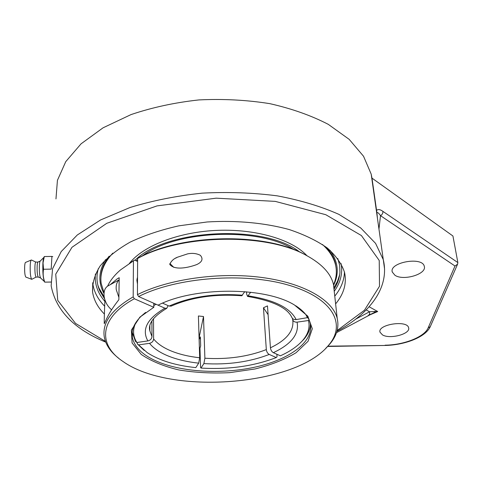 <?xml version="1.0" encoding="UTF-8"?>
<svg xmlns="http://www.w3.org/2000/svg" width="482" height="482" viewBox="0 0 482 482"><rect width="100%" height="100%" fill="white"/><g stroke="black" fill="none" stroke-linecap="round" stroke-linejoin="round"><path stroke-width="0.72" d="M104.443 314.107C97.762 307.389 93.815 300.063 92.598 292.134C92.164 283.452 94.683 274.734 100.148 265.962C107.353 257.352 117.373 249.393 130.218 242.085C144.51 235.355 160.699 229.944 178.774 225.847L207.097 221.979C236.276 220.166 264.992 222.883 289.248 229.565C304.455 234.668 317.162 240.837 327.386 248.079C335.972 255.743 341.684 263.817 344.522 272.306C346.889 283.332 343.925 293.863 335.623 303.889M368.411 315.463L369.694 314.029L369.549 311.764L355.867 319.054M336.502 332.652L374.267 312.547L374.58 311.493L369.549 311.764L366.187 309.914M374.249 312.553L368.73 315.288M374.261 312.547L377.713 311.529L374.58 311.493M382.931 211.387C383.015 213.225 382.208 214.653 380.509 215.671L454.996 266.016L457.587 264.184L457.864 262.588L382.931 211.387C380.244 209.423 378.117 209.08 376.556 210.357L376.918 212.791C377.581 212.116 378.774 213.074 380.509 215.671L378.96 229.058M376.556 210.357L371.99 178.135L452.929 235.993L457.864 262.588M394.951 275.276L392.27 272.023C388.92 262.335 422.545 256.285 424.287 266.335C426.992 274.089 403.41 281.157 394.951 275.276M382.521 334.936L380.009 332.2C377.346 324.416 407.392 319.753 408.609 327.802C410.742 333.918 390.089 339.485 382.521 334.936M371.99 178.135L371.188 174.116L363.536 156.246L349.185 139.358L328.302 124.362C311.33 115.56 291.857 108.661 269.878 103.666C246.892 99.985 223.226 98.738 198.885 99.925C174.785 102.552 152.161 107.444 131.014 114.596L103.082 127.802L81.06 143.823L65.745 161.663L57.43 180.34L55.966 198.927M334.159 288.977C337.581 283.561 339.509 277.975 339.949 272.222L339.659 265.359L337.792 258.527M98.346 268.595C96.099 276.385 96.629 283.892 99.937 291.11L104.606 298.84M50.863 282.054L44.796 282.145C43.175 277.903 42.759 273.607 43.543 269.257L43.031 262.889L44.314 256.545L51.917 256.43L51.213 269.131L43.543 269.257M50.863 282.036L44.796 282.145M52.773 256.599L51.917 256.43M44.236 256.695L44.025 257.201C43.501 257.743 43.127 259.708 42.904 263.094C42.609 272.366 43.133 278.548 44.465 281.633L44.706 282.145M43.844 257.436L40.283 261.027C39.867 261.244 39.578 262.618 39.404 265.148C39.199 271.86 39.59 276.132 40.59 277.975L44.404 281.56M40.199 261.075L37.994 262.045C37.608 262.16 37.331 263.377 37.162 265.696C36.981 271.764 37.349 275.547 38.265 277.048L36.108 277.09L31.969 279.229M35.867 262.088L35.831 262.075C35.427 262.124 35.132 263.341 34.957 265.733C34.776 271.92 35.156 275.704 36.108 277.09M31.511 260.033L31.366 259.997C30.848 260.147 30.474 261.708 30.246 264.69C29.992 272.505 30.48 277.373 31.716 279.301L31.806 279.307M31.222 260.057L25.57 262.401C25.16 262.521 24.865 263.714 24.684 265.98C24.48 271.908 24.865 275.614 25.835 277.09L31.685 279.289M294.086 249.712C259.298 226.769 175.797 229.968 142.214 255.996M137.611 259.575L136.201 260.822M299.792 252.116C265.335 224.1 165.928 228.751 135.05 260.274M109.065 256.267C103.666 263.455 100.955 270.679 100.925 277.939M336.093 267.908L335.424 263.793C334.098 258.099 331.08 252.598 326.368 247.29M333.538 284.717C336.388 278.259 337.063 271.691 335.562 265.022C334.014 258.382 330.176 252.038 324.043 245.983L322.47 244.507M112.812 253.128C103.606 263.16 99.732 273.27 101.184 283.47L104.058 292.803M307.034 255.767L304.781 253.526C288.513 238.247 252.466 228.444 214.821 230.48C177.177 232.499 142.967 246.145 129.574 263.184M307.245 255.882L304.895 254.604C265.787 232.426 181.853 233.589 138.762 257.743L137.617 258.503C181.28 234.011 266.54 232.818 306.148 255.297C321.759 263.756 330.869 273.475 333.478 284.458L334.213 291.122M104.883 300.834L104.799 299.515M107.619 286.109C110.197 280.518 114.493 275.12 120.506 269.908L134.592 260.057L129.369 263.317M137.617 258.503L137.442 294.647L138.605 296.532L158.06 305.154C194.921 286.453 265.19 286.766 294.466 304.998L307.847 316.21L312.306 328.736L308.046 341.292L296.056 352.734C284.735 359.524 271.071 364.934 255.062 368.965L229.691 372.658C212.08 373.532 195.144 372.634 178.888 369.965C163.603 366.296 151.053 361.114 141.238 354.421L132.086 342.925L131.387 330.098L139.858 317.168L153.8 307.311L134.333 298.762L133.177 296.882C111.752 309.372 102.112 322.693 104.257 336.852C105.679 344.781 110.517 351.932 118.771 358.319M325.657 348.426L329.929 343.901C336.755 335.749 339.189 327.29 337.231 318.518C332.899 300.153 304.184 283.091 261.786 277.457C219.455 271.812 168.501 279.006 137.442 294.647M169.736 264.395C171.134 261.087 173.695 258.695 177.412 257.225L187.582 253.875C192.282 252.911 196.536 253.387 200.343 255.297C203.392 258.906 202.205 261.991 196.777 264.558C187.727 267.908 174.574 270.492 169.736 264.395M138.605 296.532C176.659 277.204 244.464 272.077 288.61 285.163C333.026 298.099 346.552 324.32 328.772 345.028C296.37 385.829 170.387 395.746 122.663 361.247C97.677 344.624 98.985 317.981 134.333 298.762M133.177 296.882L133.442 260.816M153.782 303.262L153.8 307.311M134.592 260.057L137.599 261.485M137.49 284.043L136.882 280.295L137.527 277.132M153.891 303.305L153.806 307.311M295.617 305.678C303.853 311.029 308.733 316.933 310.257 323.386C314.131 340.78 291.839 358.006 259.563 366.073C227.215 374.146 187.016 372.99 160.181 362.681C143.943 356.319 134.659 347.89 132.327 337.388C131.122 330.242 134.092 323.163 141.226 316.144L145.594 312.42M200.434 338.268L199.084 338.165M199.102 338.732L200.452 338.84M110.221 284.699L117.259 278.807L119.199 277.704L118.855 299.708C113.421 306.636 109.492 312.685 107.07 317.849L104.413 323.362C103.992 326.435 104.413 309.685 104.956 300.009M169.905 263.473L173.791 267.365M119.168 279.825L108.721 285.519C105.172 287.254 103.63 290.827 104.1 296.237C104.925 301.684 107.42 306.209 111.595 309.818M118.891 297.424L116.27 289.694C115.807 285.296 116.771 282.042 119.162 279.928M199.072 337.798L203.5 316.511L204.886 358.228L203.898 363.591L200.964 368.061L200.566 367.398L199.976 348.215L200.669 345.871L200.41 337.605L200.181 336.876L199.295 338.183M132.189 332.225L135.508 341.425L136.87 342.503L147.854 340.925C150.354 340.328 151.722 338.858 151.963 336.508L151.908 320.94M153.517 318.668L153.607 338.936C153.372 341.274 152.005 342.738 149.522 343.329L138.593 344.895L147.233 352.643C159.355 360.524 175.544 365.513 195.806 367.615L198.692 363.139L199.681 357.758L198.409 315.987L203.5 316.511M309.058 319.837L308.462 320.506L297.081 322.145C294.58 322.295 293.056 321.283 292.52 319.108L292.454 318.397M250.682 292.231L247.543 296.418L246.639 294.05L246.507 291.797M276.861 354.246L277.048 356.728L276.264 357.56L269.239 354.445C267.606 353.511 266.636 351.89 266.323 349.589L263.467 307.757L268.1 314.698M162.555 303.136L169.116 306.07L171.2 306.088M138.593 344.895L137.237 343.823L137.243 342.449M168.11 305.624L166.772 308.305L164.88 308.197L156.005 304.244M247.543 296.418C272.354 300.714 287.073 307.618 291.694 317.126C292.454 318.939 293.936 319.759 296.147 319.584L307.896 317.578M263.467 307.757L267.474 305.889L270.432 347.799C270.757 350.107 271.728 351.733 273.354 352.673L280.373 355.812C290.11 351.42 297.551 346.281 302.702 340.406L303.877 339.298C308.106 334.388 310.281 329.284 310.396 323.994M300.232 343.021L303.877 339.298M170.923 306.215C191.282 297.261 214.9 293.779 241.759 295.767L244.778 291.646M305.769 314.493L307.582 317.933M308.462 320.506C310.137 327.356 308.215 333.984 302.702 340.406M136.87 342.503C132.767 336.056 132.496 329.296 136.051 322.223M153.897 305.468L156.023 304.275M137.237 343.823L144.202 350.414M276.264 357.56C253.64 366.236 228.54 369.736 200.964 368.061M330.074 250.315C338.243 261.895 339.43 273.511 333.634 285.157M104.004 293.484C98.027 282.669 98.539 271.384 105.54 259.635M97.852 285.121L98.967 288.091L104.19 296.894M334.032 287.591L337.508 281.235L339.677 274.698M105.438 341.395L75.493 323.368L57.744 300.388L55.731 274.156L71.981 247.296L106.769 223.293L157.024 205.904L216.135 198.168L275.282 201.386L325.784 214.707L361.386 235.535L379.226 260.473L379.515 286.248L364.446 310.233L337.129 330.574M384.594 269.221L383.286 259.671L375.574 243.374L360.753 227.998L338.948 214.394C321.139 206.447 300.617 200.271 277.397 195.873C253.062 192.704 227.98 191.794 202.151 193.149C176.569 195.843 152.559 200.614 130.128 207.465L100.545 219.973L77.295 234.987L61.208 251.574L52.556 268.793L51.158 285.814C55.84 310.306 74.029 329.086 105.715 342.142M367.977 315.692L377.713 311.529L369.128 306.763M430.444 326.29L430.293 326.627C425.546 337.304 404.47 345.148 384.823 345.467L327.905 346.178M457.587 264.184L430.293 326.627L428.173 327.832C424.509 336.966 403.904 345.04 385.082 345.19M454.996 266.016L428.173 327.832M376.936 213.008L377.436 218.316M341.081 263.57C342.871 273.173 340.587 282.416 334.237 291.309M104.841 301.346C97.575 292.948 94.436 283.826 95.418 273.981M334.767 296.123C341.003 288.465 344.226 280.416 344.443 271.987M92.713 282.795L92.851 283.97C94.056 291.965 97.973 299.358 104.594 306.142M200.018 337.008L200.325 337.032M296.147 319.584C290.212 307.823 274.264 299.918 248.296 295.87M266.323 349.589C247.893 356.71 227.42 359.59 204.886 358.228M199.681 357.758C189.131 356.608 179.774 354.403 171.61 351.149C163.488 347.859 157.487 343.787 153.607 338.936M151.963 336.508L149.878 330.923L149.872 325.778M292.749 319.946C294.189 330.712 286.748 339.997 270.432 347.799M164.88 308.197C147.167 318.596 141.491 329.501 147.854 340.925M149.522 343.329C153.674 348.462 160.09 352.758 168.766 356.222C177.484 359.638 187.462 361.946 198.692 363.139M203.898 363.591C227.847 365.025 249.628 361.976 269.239 354.445M273.354 352.673C291.447 344.136 299.358 333.954 297.081 322.145M242.482 295.213C214.767 293.122 190.312 296.743 169.116 306.07M336.924 331.333C369.471 313.662 389.98 287.76 383.286 259.671L371.188 174.116M377.442 218.34L376.918 212.857M384.823 345.467L327.633 346.462M392.161 271.288L392.27 272.023M379.937 331.658L380.009 332.2M92.598 292.134L92.719 282.753M98.955 288.067L99.937 291.11M24.606 267.63L24.696 271.914M37.982 262.045L35.831 262.075M35.849 262.075L31.457 260.009M38.265 277.048L40.59 277.975M335.424 263.793L335.562 265.022M304.895 254.604L306.148 255.297M333.478 284.458L337.231 318.518M328.772 345.028L329.929 343.901M141.226 316.144L139.858 317.168M175.599 258.201L177.412 257.225M117.271 278.795L119.199 277.746M132.357 333.514L132.327 337.388M136.984 278.958L137.521 278.674M149.866 325.802L149.878 330.923C147.866 323.874 153.499 316.337 166.772 308.305"/></g></svg>
